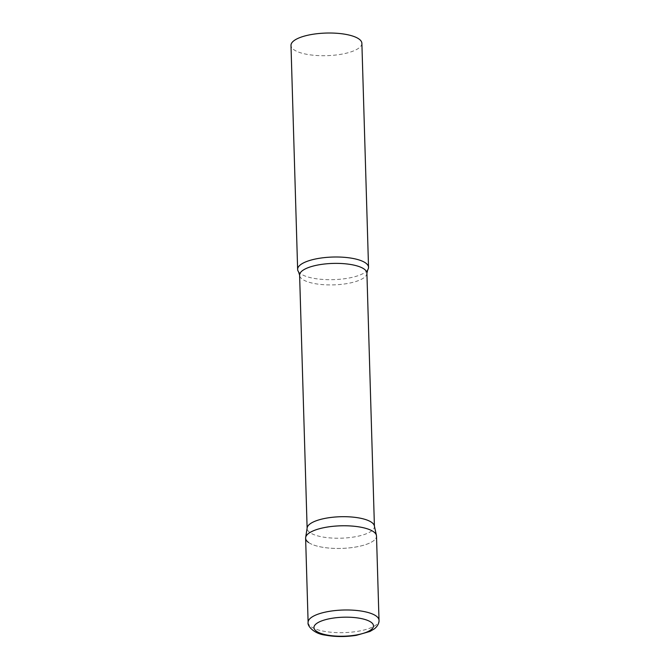 <?xml version="1.0" encoding="UTF-8"?>
<svg xmlns="http://www.w3.org/2000/svg" width="670" height="670" viewBox="0 0 670 670"><rect width="100%" height="100%" fill="white"/><g stroke="black" fill="none" stroke-linecap="round" stroke-linejoin="round"><path stroke-width="0.5" stroke-dasharray="3.35 2.51" d="M305.621 538.169A35.46 11.306 178.3 0 0 355.184 547.114A35.46 11.306 178.3 0 0 376.507 536.059M374.346 525.824A33.668 10.728 -1.7 0 1 374.43 526.461A33.668 10.728 -1.7 0 1 347.78 537.775A33.668 10.728 -1.7 0 1 309.909 532.558A33.668 10.728 -1.7 0 1 307.128 528.462A33.668 10.728 -1.7 0 1 307.17 527.818M376.423 535.397A35.46 11.306 -1.7 0 1 349.464 547.876A35.46 11.306 -1.7 0 1 308.552 542.482M367.771 269.75A35.46 11.306 -1.7 0 1 336.65 279.499A35.46 11.306 -1.7 0 1 300.57 273.712A35.46 11.306 -1.7 0 1 298.544 271.811M361.884 43.316A35.46 11.306 -1.7 0 1 333.811 55.233A35.46 11.306 -1.7 0 1 293.921 49.739A35.46 11.306 -1.7 0 1 290.989 45.418M308.116 622.38A35.46 11.306 178.3 0 0 357.68 631.324A35.46 11.306 178.3 0 0 379.011 620.278M366.909 273.151A33.668 10.728 -1.7 0 1 340.26 284.465A33.668 10.728 -1.7 0 1 302.388 279.248A33.668 10.728 -1.7 0 1 299.607 275.144"/><path stroke-width="1" d="M379.011 620.278L376.507 536.059A35.46 11.306 178.3 0 0 326.943 527.114A35.46 11.306 178.3 0 0 305.621 538.169L308.116 622.38C307.028 625.713 313.861 633.812 325.377 635.135C335.226 636.936 345.553 637.003 356.348 635.327L369.999 631.442L374.379 628.845C378.826 625.252 379.212 621.425 379.011 620.278A35.46 11.306 178.3 0 0 329.439 611.333A35.46 11.306 178.3 0 0 308.116 622.38M305.662 537.491L307.17 527.818A33.668 10.728 -1.7 0 1 334.757 517.056A33.668 10.728 -1.7 0 1 371.641 522.365A33.668 10.728 -1.7 0 1 374.346 525.824L376.423 535.397A35.46 11.306 -1.7 0 0 373.575 531.745A35.46 11.306 -1.7 0 0 334.724 526.159A35.46 11.306 -1.7 0 0 305.662 537.491A35.46 11.306 -1.7 0 0 308.552 542.482M298.544 271.811A35.46 11.306 -1.7 0 1 297.639 269.39A35.46 11.306 -1.7 0 1 325.712 257.481A35.46 11.306 -1.7 0 1 365.602 262.967A35.46 11.306 -1.7 0 1 368.534 267.288A35.46 11.306 -1.7 0 1 367.771 269.75L366.909 273.151A33.668 10.728 -1.7 0 0 364.128 269.047A33.668 10.728 -1.7 0 0 326.257 263.829A33.668 10.728 -1.7 0 0 299.607 275.144L298.544 271.811M297.639 269.39L290.989 45.418A35.46 11.306 -1.7 0 1 319.062 33.5A35.46 11.306 -1.7 0 1 358.953 38.994A35.46 11.306 -1.7 0 1 361.884 43.316L368.534 267.288M331.859 618.309A29.79 9.497 178.3 0 0 316.408 631.215A29.79 9.497 178.3 0 0 355.586 635.101A29.79 9.497 178.3 0 0 371.029 622.196A29.79 9.497 178.3 0 0 331.859 618.309M374.413 526.143L366.909 273.151M307.12 528.144L299.607 275.144"/></g></svg>
